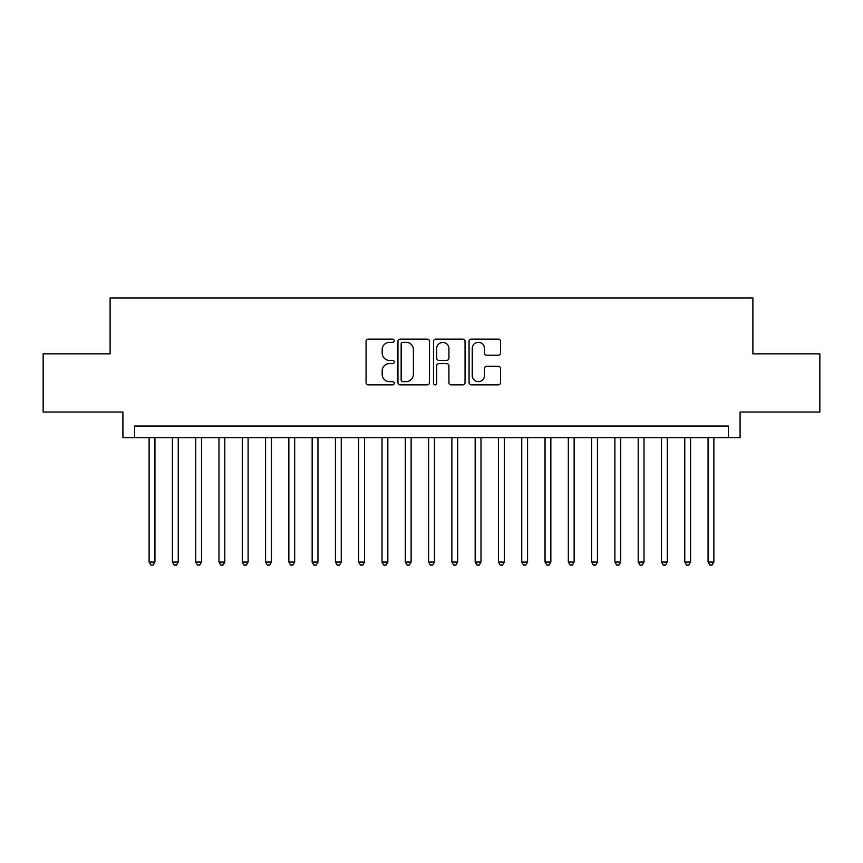 <?xml version="1.0" encoding="UTF-8"?>
<svg xmlns="http://www.w3.org/2000/svg" width="863" height="863" viewBox="0 0 863 863"><rect width="100%" height="100%" fill="white"/><g stroke="black" fill="none" stroke-linecap="round" stroke-linejoin="round"><path stroke-width="1.29" d="M394.24 340.723A1.597 1.597 0 0 0 392.633 339.116L368.35 339.116A2.287 2.287 0 0 0 366.063 341.403L366.063 382.557A2.287 2.287 0 0 0 368.35 384.844L392.633 384.844A1.597 1.597 0 0 0 394.24 383.237A1.597 1.597 0 0 0 392.633 381.64L389.493 381.64A7.314 7.314 0 0 1 382.18 374.326L382.18 370.896A7.314 7.314 0 0 1 389.493 363.582L392.633 363.582A1.597 1.597 0 0 0 394.24 361.985A1.597 1.597 0 0 0 392.633 360.378L389.493 360.378A7.314 7.314 0 0 1 382.18 353.064L382.18 349.634A7.314 7.314 0 0 1 389.493 342.32L392.633 342.32A1.597 1.597 0 0 0 394.24 340.723M498.307 355.232A2.287 2.287 0 0 0 500.594 352.956L500.594 341.403A2.287 2.287 0 0 0 498.307 339.116L471.338 339.116A2.287 2.287 0 0 0 469.051 341.403L469.051 382.557A2.287 2.287 0 0 0 471.338 384.844L498.307 384.844A2.287 2.287 0 0 0 500.594 382.557L500.594 368.609A2.287 2.287 0 0 0 498.307 366.322L486.764 366.322A2.287 2.287 0 0 0 484.477 368.609L484.477 375.524A6.117 6.117 0 0 1 478.361 381.64A6.117 6.117 0 0 1 472.244 375.524L472.244 348.436A6.117 6.117 0 0 1 478.361 342.32A6.117 6.117 0 0 1 484.477 348.436L484.477 352.956A2.287 2.287 0 0 0 486.764 355.232L498.307 355.232M728.437 437.67L740.087 437.67L740.087 412.05L819.85 412.05L819.85 353.83L752.892 353.83L752.892 297.94L110.108 297.94L110.108 353.83L43.15 353.83L43.15 412.05L122.913 412.05L122.913 437.67L728.437 437.67L728.437 426.031L134.563 426.031L134.563 437.67M429.504 341.403A2.287 2.287 0 0 0 427.217 339.116L400.238 339.116A2.287 2.287 0 0 0 397.951 341.403L397.951 382.557A2.287 2.287 0 0 0 400.238 384.844L427.217 384.844A2.287 2.287 0 0 0 429.504 382.557L429.504 341.403M435.783 339.116L462.762 339.116A2.287 2.287 0 0 1 465.049 341.403L465.049 382.557A2.287 2.287 0 0 1 462.762 384.844L451.22 384.844A2.287 2.287 0 0 1 448.933 382.557L448.933 365.869A2.287 2.287 0 0 0 446.646 363.582L438.987 363.582A2.287 2.287 0 0 0 436.7 365.869L436.7 383.237A1.597 1.597 0 0 1 435.103 384.844A1.597 1.597 0 0 1 433.496 383.237L433.496 341.403A2.287 2.287 0 0 1 435.783 339.116M402.751 342.32A1.597 1.597 0 0 0 401.155 343.927L401.155 380.044A1.597 1.597 0 0 0 402.751 381.64L406.063 381.64A7.314 7.314 0 0 0 413.388 374.326L413.388 349.634A7.314 7.314 0 0 0 406.063 342.32L402.751 342.32M448.933 348.555A6.117 6.117 0 0 0 442.816 342.438A6.117 6.117 0 0 0 436.7 348.555L436.7 358.091A2.287 2.287 0 0 0 438.987 360.378L446.646 360.378A2.287 2.287 0 0 0 448.933 358.091L448.933 348.555M149.116 437.67L149.116 562.04L154.941 562.04L154.941 437.67M154.941 562.04L153.193 565.06L150.863 565.06L149.116 562.04M172.406 437.67L172.406 562.04L178.231 562.04L178.231 437.67M178.231 562.04L176.484 565.06L174.153 565.06L172.406 562.04M195.696 437.67L195.696 562.04L201.521 562.04L201.521 437.67M201.521 562.04L199.774 565.06L197.444 565.06L195.696 562.04M218.986 437.67L218.986 562.04L224.812 562.04L224.812 437.67M224.812 562.04L223.064 565.06L220.734 565.06L218.986 562.04M242.276 437.67L242.276 562.04L248.102 562.04L248.102 437.67M248.102 562.04L246.354 565.06L244.024 565.06L242.276 562.04M265.567 437.67L265.567 562.04L271.381 562.04L271.381 437.67M271.381 562.04L269.644 565.06L267.314 565.06L265.567 562.04M288.857 437.67L288.857 562.04L294.671 562.04L294.671 437.67M294.671 562.04L292.924 565.06L290.604 565.06L288.857 562.04M312.147 437.67L312.147 562.04L317.962 562.04L317.962 437.67M317.962 562.04L316.214 565.06L313.884 565.06L312.147 562.04M335.427 437.67L335.427 562.04L341.252 562.04L341.252 437.67M341.252 562.04L339.504 565.06L337.174 565.06L335.427 562.04M358.717 437.67L358.717 562.04L364.542 562.04L364.542 437.67M364.542 562.04L362.794 565.06L360.464 565.06L358.717 562.04M382.007 437.67L382.007 562.04L387.832 562.04L387.832 437.67M387.832 562.04L386.085 565.06L383.755 565.06L382.007 562.04M405.297 437.67L405.297 562.04L411.122 562.04L411.122 437.67M411.122 562.04L409.375 565.06L407.045 565.06L405.297 562.04M428.587 437.67L428.587 562.04L434.413 562.04L434.413 437.67M434.413 562.04L432.665 565.06L430.335 565.06L428.587 562.04M451.878 437.67L451.878 562.04L457.703 562.04L457.703 437.67M457.703 562.04L455.955 565.06L453.625 565.06L451.878 562.04M475.168 437.67L475.168 562.04L480.993 562.04L480.993 437.67M480.993 562.04L479.245 565.06L476.915 565.06L475.168 562.04M498.458 437.67L498.458 562.04L504.283 562.04L504.283 437.67M504.283 562.04L502.536 565.06L500.206 565.06L498.458 562.04M521.748 437.67L521.748 562.04L527.573 562.04L527.573 437.67M527.573 562.04L525.826 565.06L523.496 565.06L521.748 562.04M545.038 437.67L545.038 562.04L550.853 562.04L550.853 437.67M550.853 562.04L549.116 565.06L546.786 565.06L545.038 562.04M568.329 437.67L568.329 562.04L574.143 562.04L574.143 437.67M574.143 562.04L572.396 565.06L570.076 565.06L568.329 562.04M591.619 437.67L591.619 562.04L597.433 562.04L597.433 437.67M597.433 562.04L595.686 565.06L593.356 565.06L591.619 562.04M614.898 437.67L614.898 562.04L620.724 562.04L620.724 437.67M620.724 562.04L618.976 565.06L616.646 565.06L614.898 562.04M638.189 437.67L638.189 562.04L644.014 562.04L644.014 437.67M644.014 562.04L642.266 565.06L639.936 565.06L638.189 562.04M661.479 437.67L661.479 562.04L667.304 562.04L667.304 437.67M667.304 562.04L665.556 565.06L663.226 565.06L661.479 562.04M684.769 437.67L684.769 562.04L690.594 562.04L690.594 437.67M690.594 562.04L688.847 565.06L686.517 565.06L684.769 562.04M708.059 437.67L708.059 562.04L713.884 562.04L713.884 437.67M713.884 562.04L712.137 565.06L709.807 565.06L708.059 562.04"/></g></svg>
